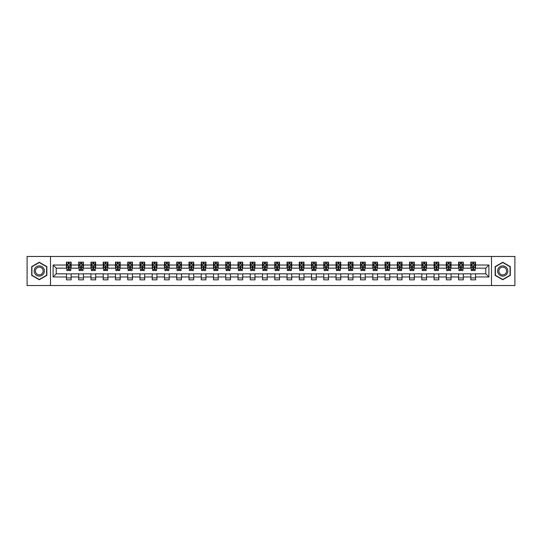 <?xml version="1.0" encoding="UTF-8"?>
<svg xmlns="http://www.w3.org/2000/svg" width="542" height="542" viewBox="0 0 542 542"><rect width="100%" height="100%" fill="white"/><g stroke="black" fill="none" stroke-linecap="round" stroke-linejoin="round"><path stroke-width="0.81" d="M491.492 285.532L514.9 285.532L514.9 256.468L491.492 256.468L491.492 285.532L50.508 285.532L50.508 256.468L27.1 256.468L27.1 285.532L50.508 285.532M491.492 256.468L50.508 256.468M475.544 265.031L475.544 262.165L470.835 262.165L470.835 265.031L463.295 265.031L463.295 262.165L458.579 262.165L458.579 265.031L451.039 265.031L451.039 262.165L446.323 262.165L446.323 265.031L438.783 265.031L438.783 262.165L434.074 262.165L434.074 265.031L426.534 265.031L426.534 262.165L421.818 262.165L421.818 265.031L414.278 265.031L414.278 262.165L409.562 262.165L409.562 265.031L402.022 265.031L402.022 262.165L397.306 262.165L397.306 265.031L389.766 265.031L389.766 262.165L385.057 262.165L385.057 265.031L377.517 265.031L377.517 262.165L372.801 262.165L372.801 265.031L365.261 265.031L365.261 262.165L360.545 262.165L360.545 265.031L353.005 265.031L353.005 262.165L348.296 262.165L348.296 265.031L340.755 265.031L340.755 262.165L336.04 262.165L336.04 265.031L328.499 265.031L328.499 262.165L323.784 262.165L323.784 265.031L316.243 265.031L316.243 262.165L311.535 262.165L311.535 265.031L303.994 265.031L303.994 262.165L299.279 262.165L299.279 265.031L291.738 265.031L291.738 262.165L287.023 262.165L287.023 265.031L279.482 265.031L279.482 262.165L274.774 262.165L274.774 265.031L267.226 265.031L267.226 262.165L262.518 262.165L262.518 265.031L254.977 265.031L254.977 262.165L250.262 262.165L250.262 265.031L242.721 265.031L242.721 262.165L238.006 262.165L238.006 265.031L230.465 265.031L230.465 262.165L225.757 262.165L225.757 265.031L218.216 265.031L218.216 262.165L213.501 262.165L213.501 265.031L205.96 265.031L205.96 262.165L201.245 262.165L201.245 265.031L193.704 265.031L193.704 262.165L188.995 262.165L188.995 265.031L181.455 265.031L181.455 262.165L176.739 262.165L176.739 265.031L169.199 265.031L169.199 262.165L164.483 262.165L164.483 265.031L156.943 265.031L156.943 262.165L152.234 262.165L152.234 265.031L144.694 265.031L144.694 262.165L139.978 262.165L139.978 265.031L132.438 265.031L132.438 262.165L127.722 262.165L127.722 265.031L120.182 265.031L120.182 262.165L115.466 262.165L115.466 265.031L107.926 265.031L107.926 262.165L103.217 262.165L103.217 265.031L95.677 265.031L95.677 262.165L90.961 262.165L90.961 265.031L83.421 265.031L83.421 262.165L78.705 262.165L78.705 265.031L71.165 265.031L71.165 262.165L66.456 262.165L66.456 265.031L53.102 265.031L53.102 276.969L56.239 273.825L66.456 273.825L66.456 279.835L71.165 279.835L71.165 273.825L78.705 273.825L78.705 279.835L83.421 279.835L83.421 273.825L90.961 273.825L90.961 279.835L95.677 279.835L95.677 273.825L103.217 273.825L103.217 279.835L107.926 279.835L107.926 273.825L115.466 273.825L115.466 279.835L120.182 279.835L120.182 273.825L127.722 273.825L127.722 279.835L132.438 279.835L132.438 273.825L139.978 273.825L139.978 279.835L144.694 279.835L144.694 273.825L152.234 273.825L152.234 279.835L156.943 279.835L156.943 273.825L164.483 273.825L164.483 279.835L169.199 279.835L169.199 273.825L176.739 273.825L176.739 279.835L181.455 279.835L181.455 273.825L188.995 273.825L188.995 279.835L193.704 279.835L193.704 273.825L201.245 273.825L201.245 279.835L205.96 279.835L205.96 273.825L213.501 273.825L213.501 279.835L218.216 279.835L218.216 273.825L225.757 273.825L225.757 279.835L230.465 279.835L230.465 273.825L238.006 273.825L238.006 279.835L242.721 279.835L242.721 273.825L250.262 273.825L250.262 279.835L254.977 279.835L254.977 273.825L262.518 273.825L262.518 279.835L267.226 279.835L267.226 273.825L274.774 273.825L274.774 279.835L279.482 279.835L279.482 273.825L287.023 273.825L287.023 279.835L291.738 279.835L291.738 273.825L299.279 273.825L299.279 279.835L303.994 279.835L303.994 273.825L311.535 273.825L311.535 279.835L316.243 279.835L316.243 273.825L323.784 273.825L323.784 279.835L328.499 279.835L328.499 273.825L336.04 273.825L336.04 279.835L340.755 279.835L340.755 273.825L348.296 273.825L348.296 279.835L353.005 279.835L353.005 273.825L360.545 273.825L360.545 279.835L365.261 279.835L365.261 273.825L372.801 273.825L372.801 279.835L377.517 279.835L377.517 273.825L385.057 273.825L385.057 279.835L389.766 279.835L389.766 273.825L397.306 273.825L397.306 279.835L402.022 279.835L402.022 273.825L409.562 273.825L409.562 279.835L414.278 279.835L414.278 273.825L421.818 273.825L421.818 279.835L426.534 279.835L426.534 273.825L434.074 273.825L434.074 279.835L438.783 279.835L438.783 273.825L446.323 273.825L446.323 279.835L451.039 279.835L451.039 273.825L458.579 273.825L458.579 279.835L463.295 279.835L463.295 273.825L470.835 273.825L470.835 279.835L475.544 279.835L475.544 273.825L485.761 273.825L485.761 268.175L475.544 268.175L475.544 265.031L488.898 265.031L488.898 276.969L475.544 276.969M470.835 276.969L463.295 276.969M458.579 276.969L451.039 276.969M446.323 276.969L438.783 276.969M434.074 276.969L426.534 276.969M421.818 276.969L414.278 276.969M409.562 276.969L402.022 276.969M397.306 276.969L389.766 276.969M385.057 276.969L377.517 276.969M372.801 276.969L365.261 276.969M360.545 276.969L353.005 276.969M348.296 276.969L340.755 276.969M336.04 276.969L328.499 276.969M323.784 276.969L316.243 276.969M311.535 276.969L303.994 276.969M299.279 276.969L291.738 276.969M287.023 276.969L279.482 276.969M274.774 276.969L267.226 276.969M262.518 276.969L254.977 276.969M250.262 276.969L242.721 276.969M238.006 276.969L230.465 276.969M225.757 276.969L218.216 276.969M213.501 276.969L205.96 276.969M201.245 276.969L193.704 276.969M188.995 276.969L181.455 276.969M176.739 276.969L169.199 276.969M164.483 276.969L156.943 276.969M152.234 276.969L144.694 276.969M139.978 276.969L132.438 276.969M127.722 276.969L120.182 276.969M115.466 276.969L107.926 276.969M103.217 276.969L95.677 276.969M90.961 276.969L83.421 276.969M78.705 276.969L71.165 276.969M66.456 276.969L53.102 276.969M470.835 265.031L470.835 268.175L463.295 268.175L463.295 265.031M458.579 265.031L458.579 268.175L451.039 268.175L451.039 265.031M446.323 265.031L446.323 268.175L438.783 268.175L438.783 265.031M434.074 265.031L434.074 268.175L426.534 268.175L426.534 265.031M421.818 265.031L421.818 268.175L414.278 268.175L414.278 265.031M409.562 265.031L409.562 268.175L402.022 268.175L402.022 265.031M397.306 265.031L397.306 268.175L389.766 268.175L389.766 265.031M385.057 265.031L385.057 268.175L377.517 268.175L377.517 265.031M372.801 265.031L372.801 268.175L365.261 268.175L365.261 265.031M360.545 265.031L360.545 268.175L353.005 268.175L353.005 265.031M348.296 265.031L348.296 268.175L340.755 268.175L340.755 265.031M336.04 265.031L336.04 268.175L328.499 268.175L328.499 265.031M323.784 265.031L323.784 268.175L316.243 268.175L316.243 265.031M311.535 265.031L311.535 268.175L303.994 268.175L303.994 265.031M299.279 265.031L299.279 268.175L291.738 268.175L291.738 265.031M287.023 265.031L287.023 268.175L279.482 268.175L279.482 265.031M274.774 265.031L274.774 268.175L267.226 268.175L267.226 265.031M262.518 265.031L262.518 268.175L254.977 268.175L254.977 265.031M250.262 265.031L250.262 268.175L242.721 268.175L242.721 265.031M238.006 265.031L238.006 268.175L230.465 268.175L230.465 265.031M225.757 265.031L225.757 268.175L218.216 268.175L218.216 265.031M213.501 265.031L213.501 268.175L205.96 268.175L205.96 265.031M201.245 265.031L201.245 268.175L193.704 268.175L193.704 265.031M188.995 265.031L188.995 268.175L181.455 268.175L181.455 265.031M176.739 265.031L176.739 268.175L169.199 268.175L169.199 265.031M164.483 265.031L164.483 268.175L156.943 268.175L156.943 265.031M152.234 265.031L152.234 268.175L144.694 268.175L144.694 265.031M139.978 265.031L139.978 268.175L132.438 268.175L132.438 265.031M127.722 265.031L127.722 268.175L120.182 268.175L120.182 265.031M115.466 265.031L115.466 268.175L107.926 268.175L107.926 265.031M103.217 265.031L103.217 268.175L95.677 268.175L95.677 265.031M90.961 265.031L90.961 268.175L83.421 268.175L83.421 265.031M78.705 265.031L78.705 268.175L71.165 268.175L71.165 265.031M66.456 265.031L66.456 268.175L56.239 268.175L53.102 265.031M56.239 268.175L56.239 273.825M488.898 276.969L485.761 273.825M485.761 268.175L488.898 265.031M66.456 264.13L66.849 264.13M68.339 264.13L69.281 264.13M70.772 264.13L71.165 264.13M66.456 268.094L66.849 268.094M68.339 268.094L69.281 268.094M70.772 268.094L71.165 268.094M66.456 273.906L71.165 273.906M66.456 277.87L71.165 277.87M78.705 273.906L83.421 273.906M78.705 277.87L83.421 277.87M78.705 264.13L79.098 264.13M80.595 264.13L81.537 264.13M83.028 264.13L83.421 264.13M78.705 268.094L79.098 268.094M80.595 268.094L81.537 268.094M83.028 268.094L83.421 268.094M90.961 273.906L95.677 273.906M90.961 277.87L95.677 277.87M90.961 264.13L91.354 264.13M92.845 264.13L93.786 264.13M95.284 264.13L95.677 264.13M90.961 268.094L91.354 268.094M92.845 268.094L93.786 268.094M95.284 268.094L95.677 268.094M103.217 273.906L107.926 273.906M103.217 277.87L107.926 277.87M103.217 264.13L103.61 264.13M105.101 264.13L106.042 264.13M107.533 264.13L107.926 264.13M103.217 268.094L103.61 268.094M105.101 268.094L106.042 268.094M107.533 268.094L107.926 268.094M115.466 273.906L120.182 273.906M115.466 277.87L120.182 277.87M115.466 264.13L115.859 264.13M117.357 264.13L118.298 264.13M119.789 264.13L120.182 264.13M115.466 268.094L115.859 268.094M117.357 268.094L118.298 268.094M119.789 268.094L120.182 268.094M127.722 273.906L132.438 273.906M127.722 277.87L132.438 277.87M127.722 264.13L128.115 264.13M129.606 264.13L130.554 264.13M132.045 264.13L132.438 264.13M127.722 268.094L128.115 268.094M129.606 268.094L130.554 268.094M132.045 268.094L132.438 268.094M139.978 273.906L144.694 273.906M139.978 277.87L144.694 277.87M139.978 264.13L140.371 264.13M141.862 264.13L142.803 264.13M144.301 264.13L144.694 264.13M139.978 268.094L140.371 268.094M141.862 268.094L142.803 268.094M144.301 268.094L144.694 268.094M152.234 273.906L156.943 273.906M152.234 277.87L156.943 277.87M152.234 264.13L152.627 264.13M154.118 264.13L155.059 264.13M156.55 264.13L156.943 264.13M152.234 268.094L152.627 268.094M154.118 268.094L155.059 268.094M156.55 268.094L156.943 268.094M164.483 273.906L169.199 273.906M164.483 277.87L169.199 277.87M164.483 264.13L164.876 264.13M166.374 264.13L167.315 264.13M168.806 264.13L169.199 264.13M164.483 268.094L164.876 268.094M166.374 268.094L167.315 268.094M168.806 268.094L169.199 268.094M176.739 273.906L181.455 273.906M176.739 277.87L181.455 277.87M176.739 264.13L177.132 264.13M178.623 264.13L179.565 264.13M181.062 264.13L181.455 264.13M176.739 268.094L177.132 268.094M178.623 268.094L179.565 268.094M181.062 268.094L181.455 268.094M188.995 273.906L193.704 273.906M188.995 277.87L193.704 277.87M188.995 264.13L189.388 264.13M190.879 264.13L191.821 264.13M193.311 264.13L193.704 264.13M188.995 268.094L189.388 268.094M190.879 268.094L191.821 268.094M193.311 268.094L193.704 268.094M201.245 273.906L205.96 273.906M201.245 277.87L205.96 277.87M201.245 264.13L201.638 264.13M203.135 264.13L204.077 264.13M205.567 264.13L205.96 264.13M201.245 268.094L201.638 268.094M203.135 268.094L204.077 268.094M205.567 268.094L205.96 268.094M213.501 273.906L218.216 273.906M213.501 277.87L218.216 277.87M213.501 264.13L213.894 264.13M215.384 264.13L216.326 264.13M217.823 264.13L218.216 264.13M213.501 268.094L213.894 268.094M215.384 268.094L216.326 268.094M217.823 268.094L218.216 268.094M225.757 273.906L230.465 273.906M225.757 277.87L230.465 277.87M225.757 264.13L226.15 264.13M227.64 264.13L228.582 264.13M230.072 264.13L230.465 264.13M225.757 268.094L226.15 268.094M227.64 268.094L228.582 268.094M230.072 268.094L230.465 268.094M238.006 273.906L242.721 273.906M238.006 277.87L242.721 277.87M238.006 264.13L238.399 264.13M239.896 264.13L240.838 264.13M242.328 264.13L242.721 264.13M238.006 268.094L238.399 268.094M239.896 268.094L240.838 268.094M242.328 268.094L242.721 268.094M250.262 273.906L254.977 273.906M250.262 277.87L254.977 277.87M250.262 264.13L250.655 264.13M252.145 264.13L253.094 264.13M254.584 264.13L254.977 264.13M250.262 268.094L250.655 268.094M252.145 268.094L253.094 268.094M254.584 268.094L254.977 268.094M262.518 273.906L267.226 273.906M262.518 277.87L267.226 277.87M262.518 264.13L262.911 264.13M264.401 264.13L265.343 264.13M266.84 264.13L267.226 264.13M262.518 268.094L262.911 268.094M264.401 268.094L265.343 268.094M266.84 268.094L267.226 268.094M274.774 273.906L279.482 273.906M274.774 277.87L279.482 277.87M274.774 264.13L275.16 264.13M276.657 264.13L277.599 264.13M279.089 264.13L279.482 264.13M274.774 268.094L275.16 268.094M276.657 268.094L277.599 268.094M279.089 268.094L279.482 268.094M287.023 273.906L291.738 273.906M287.023 277.87L291.738 277.87M287.023 264.13L287.416 264.13M288.906 264.13L289.855 264.13M291.345 264.13L291.738 264.13M287.023 268.094L287.416 268.094M288.906 268.094L289.855 268.094M291.345 268.094L291.738 268.094M299.279 273.906L303.994 273.906M299.279 277.87L303.994 277.87M299.279 264.13L299.672 264.13M301.162 264.13L302.104 264.13M303.601 264.13L303.994 264.13M299.279 268.094L299.672 268.094M301.162 268.094L302.104 268.094M303.601 268.094L303.994 268.094M311.535 273.906L316.243 273.906M311.535 277.87L316.243 277.87M311.535 264.13L311.928 264.13M313.418 264.13L314.36 264.13M315.851 264.13L316.243 264.13M311.535 268.094L311.928 268.094M313.418 268.094L314.36 268.094M315.851 268.094L316.243 268.094M323.784 273.906L328.499 273.906M323.784 277.87L328.499 277.87M323.784 264.13L324.177 264.13M325.674 264.13L326.616 264.13M328.106 264.13L328.499 264.13M323.784 268.094L324.177 268.094M325.674 268.094L326.616 268.094M328.106 268.094L328.499 268.094M336.04 273.906L340.755 273.906M336.04 277.87L340.755 277.87M336.04 264.13L336.433 264.13M337.923 264.13L338.865 264.13M340.362 264.13L340.755 264.13M336.04 268.094L336.433 268.094M337.923 268.094L338.865 268.094M340.362 268.094L340.755 268.094M348.296 273.906L353.005 273.906M348.296 277.87L353.005 277.87M348.296 264.13L348.689 264.13M350.179 264.13L351.121 264.13M352.612 264.13L353.005 264.13M348.296 268.094L348.689 268.094M350.179 268.094L351.121 268.094M352.612 268.094L353.005 268.094M360.545 273.906L365.261 273.906M360.545 277.87L365.261 277.87M360.545 264.13L360.938 264.13M362.435 264.13L363.377 264.13M364.868 264.13L365.261 264.13M360.545 268.094L360.938 268.094M362.435 268.094L363.377 268.094M364.868 268.094L365.261 268.094M372.801 273.906L377.517 273.906M372.801 277.87L377.517 277.87M372.801 264.13L373.194 264.13M374.685 264.13L375.626 264.13M377.124 264.13L377.517 264.13M372.801 268.094L373.194 268.094M374.685 268.094L375.626 268.094M377.124 268.094L377.517 268.094M385.057 273.906L389.766 273.906M385.057 277.87L389.766 277.87M385.057 264.13L385.45 264.13M386.941 264.13L387.882 264.13M389.373 264.13L389.766 264.13M385.057 268.094L385.45 268.094M386.941 268.094L387.882 268.094M389.373 268.094L389.766 268.094M397.306 273.906L402.022 273.906M397.306 277.87L402.022 277.87M397.306 264.13L397.699 264.13M399.197 264.13L400.138 264.13M401.629 264.13L402.022 264.13M397.306 268.094L397.699 268.094M399.197 268.094L400.138 268.094M401.629 268.094L402.022 268.094M409.562 273.906L414.278 273.906M409.562 277.87L414.278 277.87M409.562 264.13L409.955 264.13M411.446 264.13L412.394 264.13M413.885 264.13L414.278 264.13M409.562 268.094L409.955 268.094M411.446 268.094L412.394 268.094M413.885 268.094L414.278 268.094M421.818 273.906L426.534 273.906M421.818 277.87L426.534 277.87M421.818 264.13L422.211 264.13M423.702 264.13L424.643 264.13M426.141 264.13L426.534 264.13M421.818 268.094L422.211 268.094M423.702 268.094L424.643 268.094M426.141 268.094L426.534 268.094M434.074 273.906L438.783 273.906M434.074 277.87L438.783 277.87M434.074 264.13L434.467 264.13M435.958 264.13L436.899 264.13M438.39 264.13L438.783 264.13M434.074 268.094L434.467 268.094M435.958 268.094L436.899 268.094M438.39 268.094L438.783 268.094M446.323 273.906L451.039 273.906M446.323 277.87L451.039 277.87M446.323 264.13L446.716 264.13M448.214 264.13L449.155 264.13M450.646 264.13L451.039 264.13M446.323 268.094L446.716 268.094M448.214 268.094L449.155 268.094M450.646 268.094L451.039 268.094M458.579 273.906L463.295 273.906M458.579 277.87L463.295 277.87M458.579 264.13L458.972 264.13M460.463 264.13L461.405 264.13M462.902 264.13L463.295 264.13M458.579 268.094L458.972 268.094M460.463 268.094L461.405 268.094M462.902 268.094L463.295 268.094M470.835 273.906L475.544 273.906M470.835 277.87L475.544 277.87M470.835 264.13L471.228 264.13M472.719 264.13L473.661 264.13M475.151 264.13L475.544 264.13M470.835 268.094L471.228 268.094M472.719 268.094L473.661 268.094M475.151 268.094L475.544 268.094M39.275 279.753L46.856 275.377L46.856 266.623L39.275 262.247L31.693 266.623L31.693 275.377L39.275 279.753M510.307 266.623L502.725 262.247L495.144 266.623L495.144 275.377L502.725 279.753L510.307 275.377L510.307 266.623M69.281 263.182L68.339 263.182M70.772 269.543L69.281 269.543L69.281 270.526L70.772 270.526L70.772 265.736L69.986 264.164L67.635 264.164L66.849 265.736L66.849 270.526L68.339 270.526L68.339 269.543L66.849 269.543M66.849 265.736L66.849 262.165M70.772 265.736L70.772 262.165M68.339 264.164L68.339 262.165M69.281 262.165L69.281 264.164M69.281 269.543L69.281 266.325L68.339 266.325L68.339 269.543M43.699 273.554A5.108 5.108 0 0 0 41.829 266.576A5.108 5.108 0 0 0 34.851 268.446A5.108 5.108 0 0 0 36.721 275.424A5.108 5.108 0 0 0 43.699 273.554M42.622 272.931A3.869 3.869 0 0 0 41.206 267.653A3.869 3.869 0 0 0 35.928 269.069A3.869 3.869 0 0 0 37.344 274.347A3.869 3.869 0 0 0 42.622 272.931M31.931 275.241L31.931 266.759L39.275 262.518L46.619 266.759L46.619 275.241L39.275 279.482L31.931 275.241M502.725 265.892A5.108 5.108 0 0 0 497.617 271A5.108 5.108 0 0 0 502.725 276.108A5.108 5.108 0 0 0 507.834 271A5.108 5.108 0 0 0 502.725 265.892M502.725 267.131A3.869 3.869 0 0 0 498.857 271A3.869 3.869 0 0 0 502.725 274.869A3.869 3.869 0 0 0 506.587 271A3.869 3.869 0 0 0 502.725 267.131M510.069 275.241L502.725 279.482L495.381 275.241L495.381 266.759L502.725 262.518L510.069 266.759L510.069 275.241M81.537 263.182L80.595 263.182M83.028 269.543L81.537 269.543L81.537 270.526L83.028 270.526L83.028 265.736L82.242 264.164L79.884 264.164L79.098 265.736L79.098 270.526L80.595 270.526L80.595 269.543L79.098 269.543M79.098 265.736L79.098 262.165M83.028 265.736L83.028 262.165M80.595 264.164L80.595 262.165M81.537 262.165L81.537 264.164M81.537 269.543L81.537 266.325L80.595 266.325L80.595 269.543M93.786 263.182L92.845 263.182M95.284 269.543L93.786 269.543L93.786 270.526L95.284 270.526L95.284 265.736L94.498 264.164L92.14 264.164L91.354 265.736L91.354 270.526L92.845 270.526L92.845 269.543L91.354 269.543M91.354 265.736L91.354 262.165M95.284 265.736L95.284 262.165M92.845 264.164L92.845 262.165M93.786 262.165L93.786 264.164M93.786 269.543L93.786 266.325L92.845 266.325L92.845 269.543M106.042 263.182L105.101 263.182M107.533 269.543L106.042 269.543L106.042 270.526L107.533 270.526L107.533 265.736L106.754 264.164L104.396 264.164L103.61 265.736L103.61 270.526L105.101 270.526L105.101 269.543L103.61 269.543M103.61 265.736L103.61 262.165M107.533 265.736L107.533 262.165M105.101 264.164L105.101 262.165M106.042 262.165L106.042 264.164M106.042 269.543L106.042 266.325L105.101 266.325L105.101 269.543M118.298 263.182L117.357 263.182M119.789 269.543L118.298 269.543L118.298 270.526L119.789 270.526L119.789 265.736L119.003 264.164L116.645 264.164L115.859 265.736L115.859 270.526L117.357 270.526L117.357 269.543L115.859 269.543M115.859 265.736L115.859 262.165M119.789 265.736L119.789 262.165M117.357 264.164L117.357 262.165M118.298 262.165L118.298 264.164M118.298 269.543L118.298 266.325L117.357 266.325L117.357 269.543M130.554 263.182L129.606 263.182M132.045 269.543L130.554 269.543L130.554 270.526L132.045 270.526L132.045 265.736L131.259 264.164L128.901 264.164L128.115 265.736L128.115 270.526L129.606 270.526L129.606 269.543L128.115 269.543M128.115 265.736L128.115 262.165M132.045 265.736L132.045 262.165M129.606 264.164L129.606 262.165M130.554 262.165L130.554 264.164M130.554 269.543L130.554 266.325L129.606 266.325L129.606 269.543M142.803 263.182L141.862 263.182M144.301 269.543L142.803 269.543L142.803 270.526L144.301 270.526L144.301 265.736L143.515 264.164L141.157 264.164L140.371 265.736L140.371 270.526L141.862 270.526L141.862 269.543L140.371 269.543M140.371 265.736L140.371 262.165M144.301 265.736L144.301 262.165M141.862 264.164L141.862 262.165M142.803 262.165L142.803 264.164M142.803 269.543L142.803 266.325L141.862 266.325L141.862 269.543M155.059 263.182L154.118 263.182M156.55 269.543L155.059 269.543L155.059 270.526L156.55 270.526L156.55 265.736L155.764 264.164L153.406 264.164L152.627 265.736L152.627 270.526L154.118 270.526L154.118 269.543L152.627 269.543M152.627 265.736L152.627 262.165M156.55 265.736L156.55 262.165M154.118 264.164L154.118 262.165M155.059 262.165L155.059 264.164M155.059 269.543L155.059 266.325L154.118 266.325L154.118 269.543M167.315 263.182L166.374 263.182M168.806 269.543L167.315 269.543L167.315 270.526L168.806 270.526L168.806 265.736L168.02 264.164L165.662 264.164L164.876 265.736L164.876 270.526L166.374 270.526L166.374 269.543L164.876 269.543M164.876 265.736L164.876 262.165M168.806 265.736L168.806 262.165M166.374 264.164L166.374 262.165M167.315 262.165L167.315 264.164M167.315 269.543L167.315 266.325L166.374 266.325L166.374 269.543M179.565 263.182L178.623 263.182M181.062 269.543L179.565 269.543L179.565 270.526L181.062 270.526L181.062 265.736L180.276 264.164L177.918 264.164L177.132 265.736L177.132 270.526L178.623 270.526L178.623 269.543L177.132 269.543M177.132 265.736L177.132 262.165M181.062 265.736L181.062 262.165M178.623 264.164L178.623 262.165M179.565 262.165L179.565 264.164M179.565 269.543L179.565 266.325L178.623 266.325L178.623 269.543M191.821 263.182L190.879 263.182M193.311 269.543L191.821 269.543L191.821 270.526L193.311 270.526L193.311 265.736L192.525 264.164L190.174 264.164L189.388 265.736L189.388 270.526L190.879 270.526L190.879 269.543L189.388 269.543M189.388 265.736L189.388 262.165M193.311 265.736L193.311 262.165M190.879 264.164L190.879 262.165M191.821 262.165L191.821 264.164M191.821 269.543L191.821 266.325L190.879 266.325L190.879 269.543M204.077 263.182L203.135 263.182M205.567 269.543L204.077 269.543L204.077 270.526L205.567 270.526L205.567 265.736L204.781 264.164L202.423 264.164L201.638 265.736L201.638 270.526L203.135 270.526L203.135 269.543L201.638 269.543M201.638 265.736L201.638 262.165M205.567 265.736L205.567 262.165M203.135 264.164L203.135 262.165M204.077 262.165L204.077 264.164M204.077 269.543L204.077 266.325L203.135 266.325L203.135 269.543M216.326 263.182L215.384 263.182M217.823 269.543L216.326 269.543L216.326 270.526L217.823 270.526L217.823 265.736L217.037 264.164L214.679 264.164L213.894 265.736L213.894 270.526L215.384 270.526L215.384 269.543L213.894 269.543M213.894 265.736L213.894 262.165M217.823 265.736L217.823 262.165M215.384 264.164L215.384 262.165M216.326 262.165L216.326 264.164M216.326 269.543L216.326 266.325L215.384 266.325L215.384 269.543M228.582 263.182L227.64 263.182M230.072 269.543L228.582 269.543L228.582 270.526L230.072 270.526L230.072 265.736L229.286 264.164L226.935 264.164L226.15 265.736L226.15 270.526L227.64 270.526L227.64 269.543L226.15 269.543M226.15 265.736L226.15 262.165M230.072 265.736L230.072 262.165M227.64 264.164L227.64 262.165M228.582 262.165L228.582 264.164M228.582 269.543L228.582 266.325L227.64 266.325L227.64 269.543M240.838 263.182L239.896 263.182M242.328 269.543L240.838 269.543L240.838 270.526L242.328 270.526L242.328 265.736L241.542 264.164L239.185 264.164L238.399 265.736L238.399 270.526L239.896 270.526L239.896 269.543L238.399 269.543M238.399 265.736L238.399 262.165M242.328 265.736L242.328 262.165M239.896 264.164L239.896 262.165M240.838 262.165L240.838 264.164M240.838 269.543L240.838 266.325L239.896 266.325L239.896 269.543M253.094 263.182L252.145 263.182M254.584 269.543L253.094 269.543L253.094 270.526L254.584 270.526L254.584 265.736L253.798 264.164L251.441 264.164L250.655 265.736L250.655 270.526L252.145 270.526L252.145 269.543L250.655 269.543M250.655 265.736L250.655 262.165M254.584 265.736L254.584 262.165M252.145 264.164L252.145 262.165M253.094 262.165L253.094 264.164M253.094 269.543L253.094 266.325L252.145 266.325L252.145 269.543M265.343 263.182L264.401 263.182M266.84 269.543L265.343 269.543L265.343 270.526L266.84 270.526L266.84 265.736L266.054 264.164L263.697 264.164L262.911 265.736L262.911 270.526L264.401 270.526L264.401 269.543L262.911 269.543M262.911 265.736L262.911 262.165M266.84 265.736L266.84 262.165M264.401 264.164L264.401 262.165M265.343 262.165L265.343 264.164M265.343 269.543L265.343 266.325L264.401 266.325L264.401 269.543M277.599 263.182L276.657 263.182M279.089 269.543L277.599 269.543L277.599 270.526L279.089 270.526L279.089 265.736L278.303 264.164L275.946 264.164L275.16 265.736L275.16 270.526L276.657 270.526L276.657 269.543L275.16 269.543M275.16 265.736L275.16 262.165M279.089 265.736L279.089 262.165M276.657 264.164L276.657 262.165M277.599 262.165L277.599 264.164M277.599 269.543L277.599 266.325L276.657 266.325L276.657 269.543M289.855 263.182L288.906 263.182M291.345 269.543L289.855 269.543L289.855 270.526L291.345 270.526L291.345 265.736L290.559 264.164L288.202 264.164L287.416 265.736L287.416 270.526L288.906 270.526L288.906 269.543L287.416 269.543M287.416 265.736L287.416 262.165M291.345 265.736L291.345 262.165M288.906 264.164L288.906 262.165M289.855 262.165L289.855 264.164M289.855 269.543L289.855 266.325L288.906 266.325L288.906 269.543M302.104 263.182L301.162 263.182M303.601 269.543L302.104 269.543L302.104 270.526L303.601 270.526L303.601 265.736L302.815 264.164L300.458 264.164L299.672 265.736L299.672 270.526L301.162 270.526L301.162 269.543L299.672 269.543M299.672 265.736L299.672 262.165M303.601 265.736L303.601 262.165M301.162 264.164L301.162 262.165M302.104 262.165L302.104 264.164M302.104 269.543L302.104 266.325L301.162 266.325L301.162 269.543M314.36 263.182L313.418 263.182M315.851 269.543L314.36 269.543L314.36 270.526L315.851 270.526L315.851 265.736L315.065 264.164L312.714 264.164L311.928 265.736L311.928 270.526L313.418 270.526L313.418 269.543L311.928 269.543M311.928 265.736L311.928 262.165M315.851 265.736L315.851 262.165M313.418 264.164L313.418 262.165M314.36 262.165L314.36 264.164M314.36 269.543L314.36 266.325L313.418 266.325L313.418 269.543M326.616 263.182L325.674 263.182M328.106 269.543L326.616 269.543L326.616 270.526L328.106 270.526L328.106 265.736L327.321 264.164L324.963 264.164L324.177 265.736L324.177 270.526L325.674 270.526L325.674 269.543L324.177 269.543M324.177 265.736L324.177 262.165M328.106 265.736L328.106 262.165M325.674 264.164L325.674 262.165M326.616 262.165L326.616 264.164M326.616 269.543L326.616 266.325L325.674 266.325L325.674 269.543M338.865 263.182L337.923 263.182M340.362 269.543L338.865 269.543L338.865 270.526L340.362 270.526L340.362 265.736L339.577 264.164L337.219 264.164L336.433 265.736L336.433 270.526L337.923 270.526L337.923 269.543L336.433 269.543M336.433 265.736L336.433 262.165M340.362 265.736L340.362 262.165M337.923 264.164L337.923 262.165M338.865 262.165L338.865 264.164M338.865 269.543L338.865 266.325L337.923 266.325L337.923 269.543M351.121 263.182L350.179 263.182M352.612 269.543L351.121 269.543L351.121 270.526L352.612 270.526L352.612 265.736L351.826 264.164L349.475 264.164L348.689 265.736L348.689 270.526L350.179 270.526L350.179 269.543L348.689 269.543M348.689 265.736L348.689 262.165M352.612 265.736L352.612 262.165M350.179 264.164L350.179 262.165M351.121 262.165L351.121 264.164M351.121 269.543L351.121 266.325L350.179 266.325L350.179 269.543M363.377 263.182L362.435 263.182M364.868 269.543L363.377 269.543L363.377 270.526L364.868 270.526L364.868 265.736L364.082 264.164L361.724 264.164L360.938 265.736L360.938 270.526L362.435 270.526L362.435 269.543L360.938 269.543M360.938 265.736L360.938 262.165M364.868 265.736L364.868 262.165M362.435 264.164L362.435 262.165M363.377 262.165L363.377 264.164M363.377 269.543L363.377 266.325L362.435 266.325L362.435 269.543M375.626 263.182L374.685 263.182M377.124 269.543L375.626 269.543L375.626 270.526L377.124 270.526L377.124 265.736L376.338 264.164L373.98 264.164L373.194 265.736L373.194 270.526L374.685 270.526L374.685 269.543L373.194 269.543M373.194 265.736L373.194 262.165M377.124 265.736L377.124 262.165M374.685 264.164L374.685 262.165M375.626 262.165L375.626 264.164M375.626 269.543L375.626 266.325L374.685 266.325L374.685 269.543M387.882 263.182L386.941 263.182M389.373 269.543L387.882 269.543L387.882 270.526L389.373 270.526L389.373 265.736L388.594 264.164L386.236 264.164L385.45 265.736L385.45 270.526L386.941 270.526L386.941 269.543L385.45 269.543M385.45 265.736L385.45 262.165M389.373 265.736L389.373 262.165M386.941 264.164L386.941 262.165M387.882 262.165L387.882 264.164M387.882 269.543L387.882 266.325L386.941 266.325L386.941 269.543M400.138 263.182L399.197 263.182M401.629 269.543L400.138 269.543L400.138 270.526L401.629 270.526L401.629 265.736L400.843 264.164L398.485 264.164L397.699 265.736L397.699 270.526L399.197 270.526L399.197 269.543L397.699 269.543M397.699 265.736L397.699 262.165M401.629 265.736L401.629 262.165M399.197 264.164L399.197 262.165M400.138 262.165L400.138 264.164M400.138 269.543L400.138 266.325L399.197 266.325L399.197 269.543M412.394 263.182L411.446 263.182M413.885 269.543L412.394 269.543L412.394 270.526L413.885 270.526L413.885 265.736L413.099 264.164L410.741 264.164L409.955 265.736L409.955 270.526L411.446 270.526L411.446 269.543L409.955 269.543M409.955 265.736L409.955 262.165M413.885 265.736L413.885 262.165M411.446 264.164L411.446 262.165M412.394 262.165L412.394 264.164M412.394 269.543L412.394 266.325L411.446 266.325L411.446 269.543M424.643 263.182L423.702 263.182M426.141 269.543L424.643 269.543L424.643 270.526L426.141 270.526L426.141 265.736L425.355 264.164L422.997 264.164L422.211 265.736L422.211 270.526L423.702 270.526L423.702 269.543L422.211 269.543M422.211 265.736L422.211 262.165M426.141 265.736L426.141 262.165M423.702 264.164L423.702 262.165M424.643 262.165L424.643 264.164M424.643 269.543L424.643 266.325L423.702 266.325L423.702 269.543M436.899 263.182L435.958 263.182M438.39 269.543L436.899 269.543L436.899 270.526L438.39 270.526L438.39 265.736L437.604 264.164L435.246 264.164L434.467 265.736L434.467 270.526L435.958 270.526L435.958 269.543L434.467 269.543M434.467 265.736L434.467 262.165M438.39 265.736L438.39 262.165M435.958 264.164L435.958 262.165M436.899 262.165L436.899 264.164M436.899 269.543L436.899 266.325L435.958 266.325L435.958 269.543M449.155 263.182L448.214 263.182M450.646 269.543L449.155 269.543L449.155 270.526L450.646 270.526L450.646 265.736L449.86 264.164L447.502 264.164L446.716 265.736L446.716 270.526L448.214 270.526L448.214 269.543L446.716 269.543M446.716 265.736L446.716 262.165M450.646 265.736L450.646 262.165M448.214 264.164L448.214 262.165M449.155 262.165L449.155 264.164M449.155 269.543L449.155 266.325L448.214 266.325L448.214 269.543M461.405 263.182L460.463 263.182M462.902 269.543L461.405 269.543L461.405 270.526L462.902 270.526L462.902 265.736L462.116 264.164L459.758 264.164L458.972 265.736L458.972 270.526L460.463 270.526L460.463 269.543L458.972 269.543M458.972 265.736L458.972 262.165M462.902 265.736L462.902 262.165M460.463 264.164L460.463 262.165M461.405 262.165L461.405 264.164M461.405 269.543L461.405 266.325L460.463 266.325L460.463 269.543M473.661 263.182L472.719 263.182M475.151 269.543L473.661 269.543L473.661 270.526L475.151 270.526L475.151 265.736L474.365 264.164L472.014 264.164L471.228 265.736L471.228 270.526L472.719 270.526L472.719 269.543L471.228 269.543M471.228 265.736L471.228 262.165M475.151 265.736L475.151 262.165M472.719 264.164L472.719 262.165M473.661 262.165L473.661 264.164M473.661 269.543L473.661 266.325L472.719 266.325L472.719 269.543M70.751 265.695L66.869 265.695M66.849 264.259L67.587 264.259M70.033 264.259L70.772 264.259M68.339 267.436L66.849 267.436M70.772 267.436L69.281 267.436M69.281 263.683L68.339 263.683M83.007 265.695L79.118 265.695M79.098 264.259L79.837 264.259M82.289 264.259L83.028 264.259M80.595 267.436L79.098 267.436M83.028 267.436L81.537 267.436M81.537 263.683L80.595 263.683M95.263 265.695L91.374 265.695M91.354 264.259L92.093 264.259M94.545 264.259L95.284 264.259M92.845 267.436L91.354 267.436M95.284 267.436L93.786 267.436M93.786 263.683L92.845 263.683M107.519 265.695L103.63 265.695M103.61 264.259L104.349 264.259M106.794 264.259L107.533 264.259M105.101 267.436L103.61 267.436M107.533 267.436L106.042 267.436M106.042 263.683L105.101 263.683M119.768 265.695L115.88 265.695M115.859 264.259L116.598 264.259M119.05 264.259L119.789 264.259M117.357 267.436L115.859 267.436M119.789 267.436L118.298 267.436M118.298 263.683L117.357 263.683M132.024 265.695L128.136 265.695M128.115 264.259L128.854 264.259M131.306 264.259L132.045 264.259M129.606 267.436L128.115 267.436M132.045 267.436L130.554 267.436M130.554 263.683L129.606 263.683M144.28 265.695L140.392 265.695M140.371 264.259L141.11 264.259M143.562 264.259L144.301 264.259M141.862 267.436L140.371 267.436M144.301 267.436L142.803 267.436M142.803 263.683L141.862 263.683M156.53 265.695L152.641 265.695M152.627 264.259L153.366 264.259M155.811 264.259L156.55 264.259M154.118 267.436L152.627 267.436M156.55 267.436L155.059 267.436M155.059 263.683L154.118 263.683M168.786 265.695L164.897 265.695M164.876 264.259L165.615 264.259M168.067 264.259L168.806 264.259M166.374 267.436L164.876 267.436M168.806 267.436L167.315 267.436M167.315 263.683L166.374 263.683M181.042 265.695L177.153 265.695M177.132 264.259L177.871 264.259M180.323 264.259L181.062 264.259M178.623 267.436L177.132 267.436M181.062 267.436L179.565 267.436M179.565 263.683L178.623 263.683M193.291 265.695L189.409 265.695M189.388 264.259L190.127 264.259M192.573 264.259L193.311 264.259M190.879 267.436L189.388 267.436M193.311 267.436L191.821 267.436M191.821 263.683L190.879 263.683M205.547 265.695L201.658 265.695M201.638 264.259L202.376 264.259M204.829 264.259L205.567 264.259M203.135 267.436L201.638 267.436M205.567 267.436L204.077 267.436M204.077 263.683L203.135 263.683M217.803 265.695L213.914 265.695M213.894 264.259L214.632 264.259M217.085 264.259L217.823 264.259M215.384 267.436L213.894 267.436M217.823 267.436L216.326 267.436M216.326 263.683L215.384 263.683M230.059 265.695L226.17 265.695M226.15 264.259L226.888 264.259M229.334 264.259L230.072 264.259M227.64 267.436L226.15 267.436M230.072 267.436L228.582 267.436M228.582 263.683L227.64 263.683M242.308 265.695L238.419 265.695M238.399 264.259L239.137 264.259M241.59 264.259L242.328 264.259M239.896 267.436L238.399 267.436M242.328 267.436L240.838 267.436M240.838 263.683L239.896 263.683M254.564 265.695L250.675 265.695M250.655 264.259L251.393 264.259M253.846 264.259L254.584 264.259M252.145 267.436L250.655 267.436M254.584 267.436L253.094 267.436M253.094 263.683L252.145 263.683M266.82 265.695L262.931 265.695M262.911 264.259L263.649 264.259M266.102 264.259L266.84 264.259M264.401 267.436L262.911 267.436M266.84 267.436L265.343 267.436M265.343 263.683L264.401 263.683M279.069 265.695L275.18 265.695M275.16 264.259L275.898 264.259M278.351 264.259L279.089 264.259M276.657 267.436L275.16 267.436M279.089 267.436L277.599 267.436M277.599 263.683L276.657 263.683M291.325 265.695L287.436 265.695M287.416 264.259L288.154 264.259M290.607 264.259L291.345 264.259M288.906 267.436L287.416 267.436M291.345 267.436L289.855 267.436M289.855 263.683L288.906 263.683M303.581 265.695L299.692 265.695M299.672 264.259L300.41 264.259M302.863 264.259L303.601 264.259M301.162 267.436L299.672 267.436M303.601 267.436L302.104 267.436M302.104 263.683L301.162 263.683M315.83 265.695L311.941 265.695M311.928 264.259L312.666 264.259M315.112 264.259L315.851 264.259M313.418 267.436L311.928 267.436M315.851 267.436L314.36 267.436M314.36 263.683L313.418 263.683M328.086 265.695L324.197 265.695M324.177 264.259L324.915 264.259M327.368 264.259L328.106 264.259M325.674 267.436L324.177 267.436M328.106 267.436L326.616 267.436M326.616 263.683L325.674 263.683M340.342 265.695L336.453 265.695M336.433 264.259L337.171 264.259M339.624 264.259L340.362 264.259M337.923 267.436L336.433 267.436M340.362 267.436L338.865 267.436M338.865 263.683L337.923 263.683M352.591 265.695L348.709 265.695M348.689 264.259L349.427 264.259M351.873 264.259L352.612 264.259M350.179 267.436L348.689 267.436M352.612 267.436L351.121 267.436M351.121 263.683L350.179 263.683M364.847 265.695L360.958 265.695M360.938 264.259L361.677 264.259M364.129 264.259L364.868 264.259M362.435 267.436L360.938 267.436M364.868 267.436L363.377 267.436M363.377 263.683L362.435 263.683M377.103 265.695L373.214 265.695M373.194 264.259L373.933 264.259M376.385 264.259L377.124 264.259M374.685 267.436L373.194 267.436M377.124 267.436L375.626 267.436M375.626 263.683L374.685 263.683M389.359 265.695L385.47 265.695M385.45 264.259L386.189 264.259M388.634 264.259L389.373 264.259M386.941 267.436L385.45 267.436M389.373 267.436L387.882 267.436M387.882 263.683L386.941 263.683M401.608 265.695L397.72 265.695M397.699 264.259L398.438 264.259M400.89 264.259L401.629 264.259M399.197 267.436L397.699 267.436M401.629 267.436L400.138 267.436M400.138 263.683L399.197 263.683M413.864 265.695L409.976 265.695M409.955 264.259L410.694 264.259M413.146 264.259L413.885 264.259M411.446 267.436L409.955 267.436M413.885 267.436L412.394 267.436M412.394 263.683L411.446 263.683M426.12 265.695L422.232 265.695M422.211 264.259L422.95 264.259M425.402 264.259L426.141 264.259M423.702 267.436L422.211 267.436M426.141 267.436L424.643 267.436M424.643 263.683L423.702 263.683M438.37 265.695L434.481 265.695M434.467 264.259L435.206 264.259M437.651 264.259L438.39 264.259M435.958 267.436L434.467 267.436M438.39 267.436L436.899 267.436M436.899 263.683L435.958 263.683M450.626 265.695L446.737 265.695M446.716 264.259L447.455 264.259M449.907 264.259L450.646 264.259M448.214 267.436L446.716 267.436M450.646 267.436L449.155 267.436M449.155 263.683L448.214 263.683M462.882 265.695L458.993 265.695M458.972 264.259L459.711 264.259M462.163 264.259L462.902 264.259M460.463 267.436L458.972 267.436M462.902 267.436L461.405 267.436M461.405 263.683L460.463 263.683M475.131 265.695L471.249 265.695M471.228 264.259L471.967 264.259M474.413 264.259L475.151 264.259M472.719 267.436L471.228 267.436M475.151 267.436L473.661 267.436M473.661 263.683L472.719 263.683"/></g></svg>
